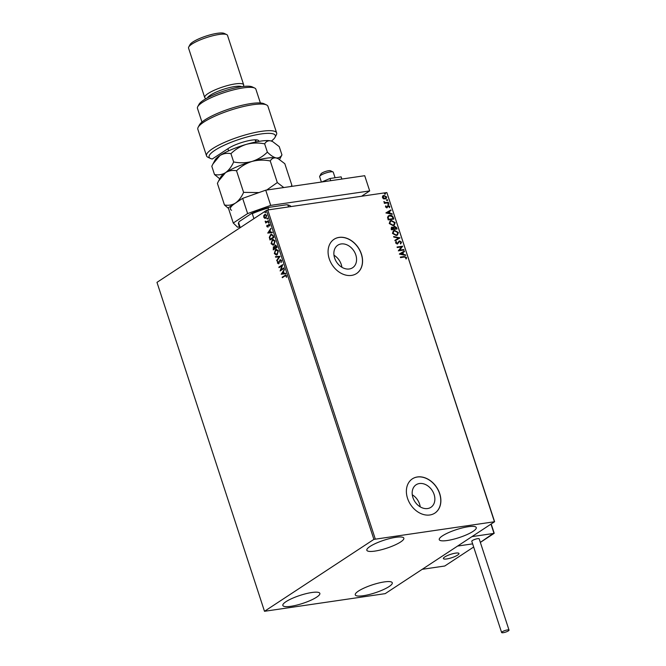 <?xml version="1.0" encoding="UTF-8"?>
<svg xmlns="http://www.w3.org/2000/svg" width="666" height="666" viewBox="0 0 666 666"><rect width="100%" height="100%" fill="white"/><g stroke="black" fill="none" stroke-linecap="round" stroke-linejoin="round"><path stroke-width="1" d="M341.125 243.956A13.478 10.298 56.7 0 0 337.804 245.205A13.478 10.298 56.7 0 0 335.473 260.123A13.478 10.298 56.7 0 0 349.3 268.981A13.478 10.298 56.7 0 0 352.614 267.74A13.478 10.298 56.7 0 0 354.953 252.814A13.478 10.298 56.7 0 0 341.125 243.956M419.422 483.533A13.478 10.298 56.7 0 0 416.108 484.773A13.478 10.298 56.7 0 0 413.777 499.691A13.478 10.298 56.7 0 0 427.605 508.549A13.478 10.298 56.7 0 0 430.919 507.309A13.478 10.298 56.7 0 0 433.258 492.382A13.478 10.298 56.7 0 0 419.422 483.533M417.407 476.956A20.488 15.651 56.7 0 0 412.371 478.846A20.488 15.651 56.7 0 0 408.824 501.523A20.488 15.651 56.7 0 0 429.836 514.985A20.488 15.651 56.7 0 0 434.881 513.086A20.488 15.651 56.7 0 0 438.428 490.409A20.488 15.651 56.7 0 0 417.407 476.956M434.823 513.128A20.488 15.651 56.7 0 0 438.303 490.442A20.488 15.651 56.7 0 0 417.299 477.023A20.488 15.651 56.7 0 0 412.321 478.879M339.111 237.387A20.488 15.651 56.7 0 0 334.066 239.277A20.488 15.651 56.7 0 0 330.519 261.954A20.488 15.651 56.7 0 0 351.54 275.408A20.488 15.651 56.7 0 0 356.576 273.518A20.488 15.651 56.7 0 0 360.123 250.841A20.488 15.651 56.7 0 0 339.111 237.387M356.518 273.56A20.488 15.651 56.7 0 0 359.998 250.874A20.488 15.651 56.7 0 0 338.994 237.454A20.488 15.651 56.7 0 0 334.016 239.31M363.27 595.72A19.464 4.212 -18.1 0 1 355.269 594.863A19.464 4.212 -18.1 0 1 364.56 587.837A19.464 4.212 -18.1 0 1 384.274 581.918A19.464 4.212 -18.1 0 1 392.274 582.767A19.464 4.212 -18.1 0 1 382.983 589.801A19.464 4.212 -18.1 0 1 363.27 595.72M374.833 551.107A19.464 4.212 -18.1 0 1 366.833 550.249A19.464 4.212 -18.1 0 1 376.124 543.223A19.464 4.212 -18.1 0 1 395.837 537.304A19.464 4.212 -18.1 0 1 403.837 538.153A19.464 4.212 -18.1 0 1 394.547 545.188A19.464 4.212 -18.1 0 1 374.833 551.107M447.261 540.509A19.464 4.212 -18.1 0 1 439.26 539.66A19.464 4.212 -18.1 0 1 448.551 532.625A19.464 4.212 -18.1 0 1 468.265 526.714A19.464 4.212 -18.1 0 1 476.265 527.564A19.464 4.212 -18.1 0 1 466.974 534.598A19.464 4.212 -18.1 0 1 447.261 540.509M290.842 606.31A19.464 4.212 -18.1 0 1 282.842 605.452A19.464 4.212 -18.1 0 1 292.133 598.426A19.464 4.212 -18.1 0 1 311.846 592.507A19.464 4.212 -18.1 0 1 319.846 593.364A19.464 4.212 -18.1 0 1 310.556 600.391A19.464 4.212 -18.1 0 1 290.842 606.31M266.184 218.107L265.018 218.273L264.094 217.199L264.111 215.509L264.951 214.352L266.7 215.318L265.859 218.157L264.693 218.315L263.778 217.241L263.794 215.559L265.185 214.177M265.859 218.157L265.018 218.273M268.548 221.154L265.717 223.018L265.967 222.228L265.185 221.195L266.433 221.828L268.381 220.646L268.548 221.154M265.584 221.503L266.758 221.778L268.423 220.779M267.166 226.332L268.032 226.532L267.491 226.29L268.248 226.24L268.939 224.176L269.788 224.767L269.747 226.065L268.798 224.725L267.89 227.081L266.833 226.598L266.908 225.341L267.707 226.582L268.922 224.092M269.797 225.932L269.78 225L268.798 224.725M273.368 235.906L273.876 237.454L270.005 239.993L269.297 237.312L270.654 234.599L271.503 234.249L273.368 235.906M273.518 249.708L273.393 246.786L274.742 246.82L275.066 245.171L276.673 246.02L277.106 247.352L273.243 249.892L273.393 246.786L274.417 246.87L275.474 245.005M280.036 256.31L276.865 260.98L276.681 260.423L279.087 256.876L275.624 257.193L275.441 256.635L280.036 256.31M283.833 267.907L283.999 268.423L280.128 270.962L281.926 265.742L279.037 267.64L278.871 267.124L282.742 264.585L280.952 269.805L283.833 267.907M284.906 276.015L282.334 277.705L282.168 277.189L285.647 275.05L286.53 275.799L286.497 277.356L286.139 276.065L284.906 276.015L286.455 276.024L285.223 275.965L286.455 276.024L286.189 276.44M373.901 539.377L264.494 611.288L385.206 593.639L494.613 521.728L373.901 539.377L266.392 210.448L156.976 282.359L264.494 611.288M281.185 274.209L284.332 269.447L283.5 271.503L284.107 273.368L285.572 273.243L285.756 273.801L281.16 274.117M278.729 263.694L277.439 263.103L277.672 261.388L277.839 262.845L278.546 263.195L280.011 259.748L281.518 260.464L281.16 262.512L281.135 260.764L280.17 260.264L278.371 263.836M277.839 262.845L278.871 263.145L278.946 262.554M279.27 262.512L280.386 259.598M277.198 254.753L276.382 255.078L274.325 253.571L275.508 249.642L276.315 249.317L278.38 250.857L277.198 254.753M273.967 244.855L273.152 245.18L271.087 243.673L272.277 239.752L273.077 239.419L275.141 240.959L273.967 244.855M267.749 233.083L270.887 228.321L270.055 230.378L270.671 232.251L272.128 232.118L272.311 232.675L267.724 233M268.806 222.96L268.34 222.744L268.523 222.103L268.806 222.96L268.34 222.744L268.848 222.053M267.524 219.031L267.058 218.814L267.241 218.182L267.707 218.398L267.524 219.031L267.058 218.814L267.565 218.132M265.434 212.637L264.968 212.421L265.151 211.78L265.434 212.637L264.968 212.421L265.476 211.73M494.363 521.486L386.854 192.549L494.613 521.728M382.65 196.095L383.949 195.388L386.68 196.953L386.039 198.826L383.549 198.859L382.417 197.577L383.083 195.696M388.503 202.764L384.39 203.371L384.224 202.855L384.823 202.772L383.874 201.565L385.514 202.581L388.336 202.256L388.503 202.764M385.472 206.926L385.739 205.852L386.688 207.234L388.228 205.486L389.768 206.393L389.552 207.534L388.411 206.002L386.871 207.742L385.472 206.926M385.614 206.052L385.747 206.968L387.021 207.059M387.645 205.752L388.228 205.486L389.768 206.393M388.411 206.002L387.812 206.785M387.595 206.926L386.871 207.742M393.323 217.516L393.831 219.064L388.195 219.888L387.554 217.266L388.436 215.826L389.743 215.368C391.35 215.051 392.54 215.767 393.323 217.516L393.573 219.097M397.069 228.962L391.433 229.787L391.125 228.846L392.016 227.106L393.423 227.556L394.522 226.29L396.628 227.63L397.069 228.962M391.442 227.314L393.423 227.556M393.939 226.507L394.522 226.29L396.628 227.63M399.991 237.92L395.055 240.876L394.88 240.318L398.618 238.07L393.814 237.079L393.639 236.522L399.991 237.92M403.787 249.517L403.954 250.033L398.318 250.857L401.431 246.911L397.236 247.527L397.069 247.019L402.697 246.195L399.592 250.133L403.787 249.517L403.696 250.066M404.27 257.051L400.524 257.6L400.358 257.084L404.162 256.527L406.535 257.459L406.293 258.808L405.777 258.616L405.952 257.551L404.27 257.051M386.854 192.549L267.749 209.965L375.258 538.902M399.384 254.096L404.287 251.057L404.47 251.615L402.888 252.564L403.496 254.429L405.527 254.853L405.711 255.411L399.384 254.096M401.515 242.116L400.774 243.789L400.358 243.415L400.949 242.241L399.692 241.45L397.286 243.947L395.587 242.948L396.12 241.525L396.595 241.875L396.162 242.874L397.094 243.44L399.533 240.934L401.515 242.116L400.557 243.939M399.692 241.45L397.286 243.947M395.945 241.7L396.378 242.016L395.945 243.015L396.878 243.581L397.727 243.023M398.934 241.167L399.533 240.934L401.298 242.266M396.278 235.514L392.474 233.416L393.356 230.827L394.58 230.394L398.376 232.517L397.485 235.073L396.278 235.514M393.048 225.616L389.235 223.526L390.126 220.929L391.35 220.496L395.146 222.619L394.255 225.175L393.048 225.616M385.939 212.978L390.85 209.932L391.034 210.489L389.444 211.438L390.06 213.311L392.091 213.728L392.266 214.285L385.939 212.978M388.636 204.445L388.028 204.087L388.361 203.596L388.969 203.954L388.42 204.595M388.028 204.087L388.361 203.596L388.744 204.096M387.354 200.524L386.746 200.166L387.079 199.667L387.687 200.025L387.137 200.666M386.746 200.166L387.079 199.667L387.462 200.175M385.264 194.122L384.657 193.764L384.981 193.273L385.597 193.631L385.04 194.272M384.657 193.764L384.981 193.273L385.373 193.773M266.392 210.448L267.749 209.965M420.204 506.843A13.478 10.298 56.7 0 0 412.287 494.796M341.899 267.274A13.478 10.298 56.7 0 0 333.982 255.228M400.391 257.193L403.937 256.676L406.535 257.459M406.31 257.6L406.069 258.957M399.359 254.021L404.287 251.057M404.071 251.199L404.245 251.748M403.496 254.429L402.888 252.564M403.28 254.579L405.527 254.853M400.724 253.863L402.63 254.445L402.381 252.864L400.724 253.863L402.847 254.295M397.103 247.128L402.697 246.195M402.514 246.453L399.592 250.133M399.375 250.283L403.563 249.667M399.475 241.591L398.976 241.841L399.475 241.591M397.835 243.706L397.069 244.089M396.878 243.581L397.502 243.165L396.878 243.581M398.826 241.242L399.317 241.084M394.88 240.326L398.618 238.07M393.706 236.73L399.966 237.829M393.248 230.902L394.58 230.394M394.364 230.544L398.376 232.517M398.16 232.659L397.369 235.148M393.648 231.343L392.823 233.458L395.895 235.148L396.978 234.715M394.747 230.911L393.756 231.269L393.04 233.316L396.112 234.998L397.086 234.648L397.81 232.617L394.747 230.911M391.333 227.397L391.799 227.248M393.831 226.582L394.297 226.44M396.412 227.772L396.811 228.996M394.463 226.948L393.723 227.897L394.006 228.987L396.103 228.679L396.128 227.947L394.205 227.023M391.741 227.822L392.199 227.614L391.841 229.187L393.648 228.921L392.199 227.614M391.974 227.764L391.625 229.329L393.648 228.921M393.723 227.897L394.23 228.838L396.32 228.53M394.688 226.806L393.939 227.755M390.018 221.012L391.35 220.496M391.125 220.646L395.146 222.619M394.921 222.76L394.139 225.25M390.418 221.445L389.585 223.56L392.657 225.25L393.739 224.825M391.516 221.012L390.526 221.37L389.801 223.418L392.882 225.1L393.856 224.75L394.572 222.719L391.516 221.012M388.328 215.901L389.743 215.368M389.527 215.518C391.125 215.201 392.324 215.917 393.106 217.665M388.753 216.325L387.953 217.607L388.386 219.439L393.09 218.631L392.316 216.733L389.91 215.884L388.852 216.259L388.178 217.457L388.611 219.289L393.09 218.631M385.914 212.904L390.85 209.932M390.626 210.081L390.809 210.623M390.06 213.311L389.444 211.438M389.835 213.453L392.091 213.728M387.287 212.737L389.185 213.32L388.944 211.738L387.287 212.737L389.41 213.17M387.421 205.894L388.003 205.636M389.543 206.543L389.335 207.675M387.237 207.634L386.655 207.892M387.812 204.237L388.136 203.738M384.257 202.964L384.823 202.772M383.832 201.773L384.39 201.748M384.174 202.131L385.514 202.581M385.298 202.73L388.336 202.256M386.521 200.308L386.854 199.817M382.426 196.245L383.949 195.388M383.724 195.529L386.68 196.953M386.463 197.103L385.922 198.901M383.899 196.045L382.709 197.652L384.79 198.776L385.581 198.451M383.325 196.22L384.115 195.896L382.925 197.502L385.472 198.526M384.79 198.776L386.172 197.028L384.115 195.896M384.432 193.914L384.765 193.415M282.609 277.522L282.168 277.189M282.484 277.148L285.797 275.05M286.43 277.239L286.513 276.39M281.485 274.076L284.424 269.738M285.747 273.776L281.51 274.159M283.641 273.41L283.491 271.936L282.109 273.551L283.641 273.41L283.175 271.978M280.428 270.762L281.926 265.742M279.32 267.457L278.871 267.124M279.196 267.074L282.767 264.727M283.874 268.048L280.952 269.805M281.277 262.296L280.827 262.229M281.152 262.179L281.135 260.764M281.452 260.714L280.494 260.215M279.054 263.653L277.439 263.103M277.764 263.053L277.997 261.338M278.155 262.795L278.871 263.145L278.155 262.795M277.098 260.647L276.681 260.423M277.006 260.381L279.087 256.876M279.412 256.835L275.624 257.193M275.949 257.143L275.774 256.601M276.54 255.045L274.325 253.571M274.642 253.521L275.508 249.642M275.832 249.6L276.482 249.3M276.523 254.47L277.356 254.196L278.305 251.09L275.999 250.108M278.305 251.09L275.674 250.158L276.498 249.875M275.674 250.158L274.717 253.288L277.031 254.237L277.988 251.14M277.356 254.196L276.698 254.462M276.673 246.462L275.233 245.679L275.108 248.043L276.865 247.053L275.549 245.637M274.95 247.993L273.568 247.294L273.468 249.117L275.033 248.26L273.884 247.244M273.568 247.294L273.984 247.194M273.468 249.117L274.708 248.301M276.865 247.053L276.357 246.512M275.108 248.043L276.548 247.094M273.31 245.146L271.087 243.673M271.412 243.631L272.277 239.752M272.594 239.702L273.243 239.41M273.293 244.58L274.117 244.297L275.075 241.192L272.76 240.21M275.075 241.192L272.444 240.26L273.268 239.976M272.444 240.26L271.478 243.39L273.793 244.347L274.75 241.242M274.117 244.297L273.46 244.564M270.288 239.81L269.297 237.312M269.622 237.263L270.654 234.599M270.97 234.549L271.653 234.241M272.91 235.298L270.821 235.106L269.755 237.346L270.238 239.219L273.634 237.154L272.91 235.298L271.137 235.065M270.821 235.106L271.653 234.823M270.238 239.219L273.31 237.204L272.585 235.348M268.04 232.95L270.987 228.613M272.311 232.659L268.073 233.033M270.196 232.292L270.055 230.811L268.664 232.426L270.196 232.292L269.73 230.861M268.215 227.031L266.833 226.598M267.149 226.548L267.233 225.291M269.78 225L269.122 224.675L269.78 225M269.131 222.91L268.664 222.694M266 222.835L265.551 222.502M266.292 222.186L265.21 221.645M265.534 221.595L265.501 221.145M265.909 221.453L266.758 221.778L265.909 221.453M267.84 218.989L267.382 218.773M265.409 217.782L266.017 217.599L266.675 215.501L265.126 214.868M266.675 215.501L264.802 214.91L265.409 214.727M264.802 214.91L264.119 217.016L265.692 217.64L266.358 215.551M266.017 217.599L265.567 217.774M265.751 212.587L265.293 212.371M446.753 558.941A8.192 1.773 -18.1 0 1 443.39 558.583A8.192 1.773 -18.1 0 1 447.294 555.619A8.192 1.773 -18.1 0 1 455.594 553.13A8.192 1.773 -18.1 0 1 458.966 553.488A8.192 1.773 -18.1 0 1 455.053 556.451A8.192 1.773 -18.1 0 1 446.753 558.941M473.668 547.011L444.763 566.008L422.227 569.305L457.592 546.062L472.635 543.864L457.592 546.062L471.961 536.621L494.014 533.391L490.975 524.117M319.697 176.282L321.004 173.851A5.12 1.107 -18.1 0 1 321.395 173.426A5.12 1.107 -18.1 0 1 326.165 171.27A5.12 1.107 -18.1 0 1 330.502 170.746L332.992 171.936A7.168 1.557 161.9 0 0 326.914 172.669A7.168 1.557 161.9 0 0 320.246 175.682A7.168 1.557 161.9 0 0 319.697 176.282A7.168 1.557 161.9 0 0 319.638 176.665L321.395 182.043M335.081 177.755L333.266 172.211A7.168 1.557 161.9 0 0 332.992 171.936M458.275 554.612A8.192 1.773 161.9 0 0 458.966 553.488A8.192 1.773 161.9 0 0 452.58 553.771A8.192 1.773 161.9 0 0 444.08 557.459A8.192 1.773 161.9 0 0 443.39 558.583A8.192 1.773 161.9 0 0 449.775 558.299A8.192 1.773 161.9 0 0 458.275 554.612M493.972 532.966L480.344 542.374M503.221 632.7A3.896 0.841 161.9 0 0 507.159 631.518A3.896 0.841 161.9 0 0 509.024 630.111A3.896 0.841 161.9 0 0 507.417 629.936A3.896 0.841 161.9 0 0 503.479 631.127A3.896 0.841 161.9 0 0 501.623 632.534A3.896 0.841 161.9 0 0 503.221 632.7M509.024 630.111L479.187 538.844A3.896 0.841 161.9 0 0 477.589 538.677A3.896 0.841 161.9 0 0 473.651 539.86A3.896 0.841 161.9 0 0 471.786 541.267L501.623 632.534M321.745 181.993L329.995 178.496L341.142 176.865L341.858 179.054M329.995 178.496L330.702 180.686M265.726 190.185L270.704 205.394L247.627 213.57L233.258 223.01L228.288 207.8L242.657 198.36L265.726 190.185L364.71 175.707L369.688 190.917L361.58 196.245M233.258 223.01L237.546 227.189L239.452 226.906M270.704 205.394L369.688 190.917M247.627 213.57L242.657 198.36M288.561 206.926L287.987 205.161L286.696 204.753A27.048 5.852 -18.1 0 1 289.252 205.336L289.993 205.686A27.664 5.986 161.9 0 0 287.987 205.161M253.921 218.648L252.289 213.661L251.348 213.595A27.048 5.852 -18.1 0 1 268.997 207.342L286.696 204.753M268.997 207.342L268.082 208.067A27.664 5.986 161.9 0 0 252.289 213.661M268.656 209.832L268.082 208.067M239.077 221.786A27.048 5.852 -18.1 0 1 239.111 221.72A27.048 5.852 -18.1 0 1 239.194 221.578L251.348 213.595M240.251 227.63L238.619 222.652L239.194 221.578L238.619 222.652A27.664 5.986 161.9 0 0 238.478 223.926L239.785 227.93M290.992 206.568A27.664 5.986 161.9 0 0 289.993 205.686M271.403 141.034A34.832 7.542 161.9 0 0 275.016 137.354A34.832 7.542 161.9 0 0 260.997 133.966A34.832 7.542 161.9 0 0 222.61 146.004A34.832 7.542 161.9 0 0 210.448 158.458A34.832 7.542 161.9 0 0 212.263 159.007L228.53 148.31A17.416 3.771 -18.1 0 1 244.755 141.617A17.416 3.771 -18.1 0 1 258.092 140.243A17.416 3.771 -18.1 0 1 258.774 141.417M210.448 158.458L207.959 157.268A36.88 7.984 -18.1 0 1 206.535 155.869A36.88 7.984 -18.1 0 1 224.134 142.549A36.88 7.984 -18.1 0 1 261.48 131.335A36.88 7.984 -18.1 0 1 276.648 132.95A36.88 7.984 -18.1 0 1 276.323 134.923L275.016 137.354M197.735 106.685L199.042 104.262A28.688 6.21 -18.1 0 1 241.525 86.705A28.688 6.21 -18.1 0 1 252.214 86.88L254.703 88.062A30.736 6.652 161.9 0 0 243.256 87.887A30.736 6.652 161.9 0 0 197.735 106.685A30.736 6.652 161.9 0 0 197.461 108.325L201.956 122.069M260.381 102.972L255.886 89.227A30.736 6.652 161.9 0 0 254.703 88.062M207.409 97.894A18.44 3.996 -18.1 0 1 234.757 86.538A18.44 3.996 -18.1 0 1 241.7 86.68M206.11 98.601L205.503 98.318A20.488 4.437 -18.1 0 1 204.712 97.536A20.488 4.437 -18.1 0 1 214.494 90.143A20.488 4.437 -18.1 0 1 235.24 83.908A20.488 4.437 -18.1 0 1 243.664 84.807A20.488 4.437 -18.1 0 1 243.49 85.906L243.165 86.488M188.736 47.011L190.043 44.58A18.44 3.996 -18.1 0 1 217.357 33.3A18.44 3.996 -18.1 0 1 224.226 33.408L226.715 34.599A20.488 4.437 161.9 0 0 219.081 34.474A20.488 4.437 161.9 0 0 188.736 47.011A20.488 4.437 161.9 0 0 188.553 48.102L204.712 97.536M243.664 84.807L227.506 35.373A20.488 4.437 161.9 0 0 226.715 34.599M276.648 132.95L267.948 106.335A36.88 7.984 161.9 0 0 266.525 104.937A36.88 7.984 161.9 0 0 230.411 110.206A36.88 7.984 161.9 0 0 198.16 127.281A36.88 7.984 161.9 0 0 197.835 129.254L206.535 155.869M198.16 127.281L199.467 124.85A34.832 7.542 -18.1 0 1 229.928 108.724A34.832 7.542 -18.1 0 1 264.036 103.746L266.525 104.937M255.594 141.092A15.368 3.33 161.9 0 0 256.235 139.852M236.538 170.779L243.598 192.374C241.517 197.094 238.811 200.666 235.473 203.08C232.051 205.12 228.38 205.744 224.459 204.962L217.399 183.358L218.573 181.035L225.524 172.661C228.946 170.621 232.617 169.988 236.538 170.779C240.925 166.475 246.062 163.361 251.956 161.455C257.967 159.898 264.069 159.732 270.254 160.964C271.62 158.633 273.568 157.617 276.099 157.925L278.13 158.625L284.823 163.719L291.883 185.315L290.984 186.488M270.254 160.964L277.314 182.559L266.683 190.043M283.783 187.546L277.314 182.559M291.333 186.438L291.883 185.315M224.459 204.962L228.488 208.425M258.957 192.582L243.598 192.374M218.673 180.844L220.729 177.039A30.736 6.652 -18.1 0 1 225.524 172.661A30.736 6.652 -18.1 0 1 251.956 161.455A30.736 6.652 -18.1 0 1 276.099 157.925A30.736 6.652 -18.1 0 1 277.697 158.416A30.736 6.652 -18.1 0 1 277.864 158.5M231.585 210.265A30.736 6.652 -18.1 0 1 235.473 203.08M279.578 159.432L281.943 154.895C280.577 157.226 278.629 158.233 276.099 157.925C273.485 157.276 270.571 155.345 267.366 152.139C262.978 156.443 257.842 159.549 251.956 161.455C245.937 163.02 239.835 163.187 233.658 161.955C231.577 166.675 228.871 170.238 225.524 172.661C222.111 174.7 218.44 175.325 214.51 174.542L219.763 178.829M213.078 163.728L215.135 159.923A30.736 6.652 -18.1 0 1 219.93 155.544A30.736 6.652 -18.1 0 1 246.362 144.347A30.736 6.652 -18.1 0 1 270.504 140.817A30.736 6.652 -18.1 0 1 272.103 141.3A30.736 6.652 -18.1 0 1 272.269 141.392M214.51 174.542L211.805 166.25L212.978 163.928L219.93 155.544C223.351 153.505 227.023 152.88 230.944 153.671C235.331 149.359 240.476 146.254 246.362 144.347C252.381 142.79 258.475 142.624 264.66 143.848C266.025 141.517 267.973 140.509 270.504 140.817L272.536 141.508L279.229 146.612L281.943 154.895M264.66 143.848L267.366 152.139M230.944 153.671L233.658 161.955M494.189 533.208L491.183 523.984M480.353 542.407L494.139 533.349M255.178 139.827L255.877 141.966M277.697 158.416L278.13 158.625M272.103 141.3L272.536 141.508M227.914 148.718L228.613 150.882"/></g></svg>
